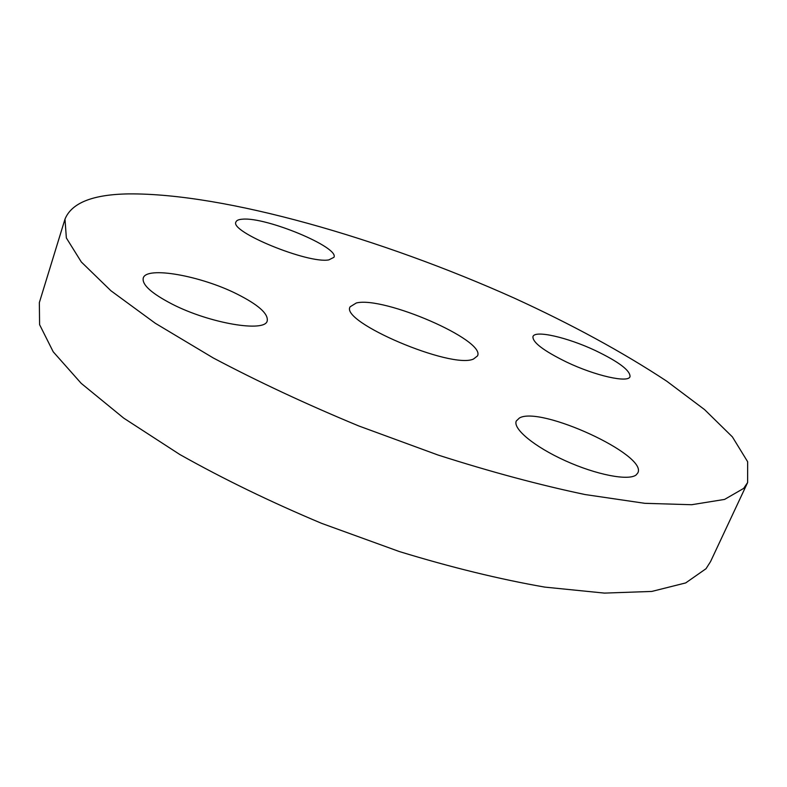 <?xml version="1.0" encoding="UTF-8"?>
<svg xmlns="http://www.w3.org/2000/svg" width="787" height="787" viewBox="0 0 787 787"><rect width="100%" height="100%" fill="white"/><g stroke="black" fill="none" stroke-linecap="round" stroke-linejoin="round"><path stroke-width="1.18" d="M356.344 302.975L350.166 306.763C339.404 321.647 451.413 369.428 473.469 359.049L477.512 355.901C486.022 340.328 383.761 296.02 356.344 302.975M743.656 488.412L747.62 482.549L747.65 461.743L732.392 436.893L704.552 409.594L666.678 381.144C622.566 352.094 571.746 324.411 514.216 298.086C381.508 238.54 224.846 193.061 128.507 193.897C92.797 194.458 71.617 202.879 64.987 219.14L66.354 237.959L81.336 262.012L110.947 290.777L155.285 323.26L213.247 357.947C257.939 381.616 306.477 404.292 358.852 425.983L438.044 455.034C490.626 471.846 539.646 485.018 585.115 494.551L644.779 503.316L691.625 504.723L724.571 499.42L743.656 488.412M172.028 304.057C209.814 323.536 265.494 332.724 267.236 320.791C268.328 313.669 258.284 304.756 237.094 294.082C200.941 275.784 146.107 265.849 143.234 278.136C141.926 284.756 151.527 293.394 172.028 304.057M519.4 418.015L516.272 420.996C512.671 428.738 534.314 446.77 565.371 460.769C596.359 474.836 628.656 481.064 636.191 474.905L637.844 472.889C647.809 454.984 540.03 405.61 519.4 418.015M566.748 362.158C595.444 375.852 628.419 383.2 630.023 376.639C630.298 370.49 618.73 361.784 595.297 350.52C567.437 337.397 534.983 329.901 532.976 336.541C532.307 342.247 543.571 350.786 566.748 362.158M328.848 259.887L333.944 257.31C339.6 247.374 266.065 216.819 242.544 219.18C238.756 219.416 236.562 220.33 235.962 221.934C229.174 231.585 308.248 263.989 328.848 259.887M64.987 219.14L39.35 302.602L39.596 324.657L53.221 351.809L81.218 383.367L123.756 418.153L179.79 454.493C223.164 478.889 270.443 501.85 321.647 523.365L399.343 551.549C451.108 567.378 499.597 579.232 544.801 587.112L604.455 593.103L651.813 591.431L685.693 582.921L706.018 568.716L710.553 561.593L747.62 482.549"/></g></svg>
